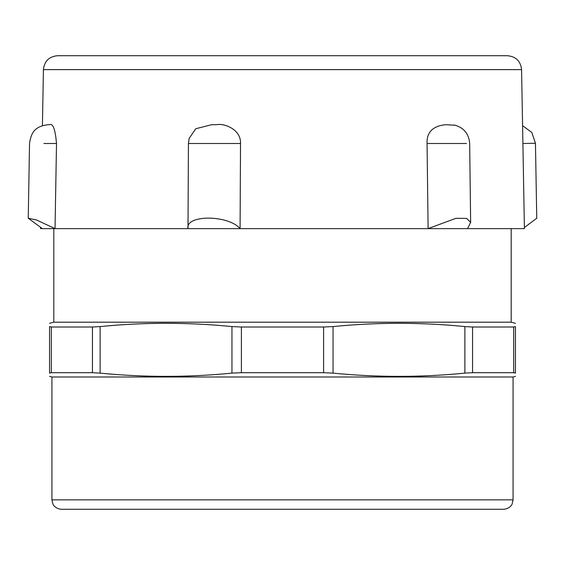 <?xml version="1.0" encoding="UTF-8"?>
<svg xmlns="http://www.w3.org/2000/svg" width="565" height="565" viewBox="0 0 565 565"><rect width="100%" height="100%" fill="white"/><g stroke="black" fill="none" stroke-linecap="round" stroke-linejoin="round"><path stroke-width="0.85" d="M40.609 227.533L40.588 228.634L524.412 228.634L521.58 69.629C520.626 61.154 515.902 56.514 507.405 55.709L57.595 55.709C49.099 56.514 44.374 61.154 43.42 69.629L521.58 69.629M418.983 55.709L480.942 55.709M282.5 376.996L513.077 376.996L513.077 499.841L51.923 499.841L51.923 376.996L282.5 376.996M51.344 372.695L49.565 373.119C49.565 377.462 49.565 377.462 49.565 373.119C49.565 377.462 49.565 377.462 49.565 373.119L51.344 372.695L92.441 372.695L100.111 373.119C144.061 377.462 188.004 377.462 231.954 373.119L241.403 372.695L323.597 372.695L333.046 373.119C376.996 377.462 420.939 377.462 464.889 373.119L472.559 372.695L513.656 372.695L515.435 373.119C515.435 377.462 515.435 377.462 515.435 373.119C515.435 377.462 515.435 377.462 515.435 373.119L513.656 372.695L513.656 327.001L472.559 327.001L464.889 326.577C420.939 322.227 376.996 322.227 333.046 326.577L323.597 327.001L241.403 327.001L231.954 326.577C188.004 322.227 144.061 322.227 100.111 326.577L92.441 327.001L51.344 327.001L49.565 326.577C49.565 322.227 49.565 322.227 49.565 326.577C49.565 322.227 49.565 322.227 49.565 326.577L51.344 327.001L51.344 372.695M49.565 323.328L53.816 322.191L511.184 322.191L515.435 323.328M513.656 327.001L515.435 326.577C515.435 322.227 515.435 322.227 515.435 326.577C515.435 322.227 515.435 322.227 515.435 326.577L513.656 327.001M49.565 373.119L49.565 326.577L49.565 373.119M51.923 499.841L52.891 504.001C52.757 503.938 54.586 508.62 61.373 509.291L503.627 509.291C510.414 508.62 512.243 503.938 512.109 504.001L513.077 499.841M515.435 326.577L515.435 373.119L515.435 326.577M511.184 228.634L511.184 322.191M55.038 228.634L36.513 219.983L28.257 218.238L42.396 228.634L55.038 228.634L56.514 143.496C55.264 129.35 52.976 123.085 49.628 124.688L48.449 124.688C33.455 126.249 31.082 134.23 29.535 143.263L28.25 218.238M43.872 143.496L56.514 143.496M522.893 143.475L535.465 143.263L531.799 132.429L522.576 125.684M535.451 143.263L536.75 218.238L524.391 227.533M240.09 228.634C228.168 214.629 185.059 214.629 188.004 228.634L240.09 228.634L240.521 143.496C241.22 129.442 224.157 122.986 216.565 124.688L211.713 124.688M188.004 228.415L188.435 143.496L188.004 228.634M211.72 124.688L195.787 128.742L189.19 138.305L188.435 143.496L240.521 143.496M189.19 138.305L188.435 143.397M455.326 125.261L445.764 124.688C432.811 125.995 426.575 132.267 427.062 143.496L466.506 143.496M428.108 228.634L467.552 228.634L470.631 222.405L466.69 218.408L455.899 218.316L428.108 228.634L427.062 143.496M472.559 372.695L472.559 327.001M464.889 326.577L464.889 373.119M333.046 373.119L333.046 326.577M323.597 327.001L323.597 372.695M241.403 372.695L241.403 327.001M231.954 326.577L231.954 373.119M100.111 373.119L100.111 326.577M92.441 327.001L92.441 372.695M43.42 69.629L42.424 125.684M513.077 376.996L515.435 376.368M51.923 376.996L49.565 376.368M53.816 322.191L53.816 228.634M470.638 222.405L469.663 143.355C468.837 133.608 463.71 127.499 454.26 125.02"/></g></svg>
